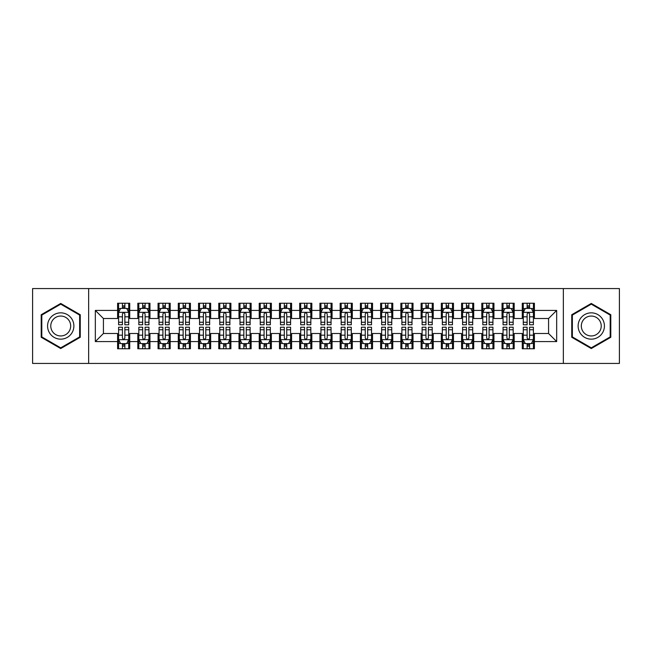 <?xml version="1.0" encoding="UTF-8"?>
<svg xmlns="http://www.w3.org/2000/svg" width="652" height="652" viewBox="0 0 652 652"><rect width="100%" height="100%" fill="white"/><g stroke="black" fill="none" stroke-linecap="round" stroke-linejoin="round"><path stroke-width="0.98" d="M563.352 363.433L619.4 363.433L619.4 288.567L563.352 288.567L563.352 363.433L88.648 363.433L88.648 288.567L32.6 288.567L32.6 363.433L88.648 363.433M563.352 288.567L88.648 288.567M95.331 341.583L95.331 310.417L117.588 310.417L117.588 318.51L103.424 318.51L103.424 333.49L95.331 341.583L117.588 341.583L117.588 348.763L129.724 348.763L129.724 341.583L137.816 341.583L137.816 348.763L149.96 348.763L149.96 341.583L158.053 341.583L158.053 348.763L170.196 348.763L170.196 341.583L178.289 341.583L178.289 348.763L190.433 348.763L190.433 341.583L198.526 341.583L198.526 348.763L210.661 348.763L210.661 341.583L218.754 341.583L218.754 348.763L230.898 348.763L230.898 341.583L238.991 341.583L238.991 348.763L251.134 348.763L251.134 341.583L259.227 341.583L259.227 348.763L271.371 348.763L271.371 341.583L279.463 341.583L279.463 348.763L291.599 348.763L291.599 341.583L299.692 341.583L299.692 348.763L311.835 348.763L311.835 341.583L319.928 341.583L319.928 348.763L332.072 348.763L332.072 341.583L340.165 341.583L340.165 348.763L352.308 348.763L352.308 341.583L360.401 341.583L360.401 348.763L372.536 348.763L372.536 341.583L380.629 341.583L380.629 348.763L392.773 348.763L392.773 341.583L400.866 341.583L400.866 348.763L413.009 348.763L413.009 341.583L421.102 341.583L421.102 348.763L433.246 348.763L433.246 341.583L441.339 341.583L441.339 348.763L453.474 348.763L453.474 341.583L461.567 341.583L461.567 348.763L473.711 348.763L473.711 341.583L481.804 341.583L481.804 348.763L493.947 348.763L493.947 341.583L502.04 341.583L502.04 348.763L514.183 348.763L514.183 341.583L522.276 341.583L522.276 348.763L534.412 348.763L534.412 333.49L548.577 333.49L548.577 318.51L534.412 318.51L534.412 310.417L556.669 310.417L556.669 341.583L534.412 341.583M534.412 310.417L534.412 303.237L522.276 303.237L522.276 310.417L514.183 310.417L514.183 303.237L502.04 303.237L502.04 310.417L493.947 310.417L493.947 303.237L481.804 303.237L481.804 310.417L473.711 310.417L473.711 303.237L461.567 303.237L461.567 310.417L453.474 310.417L453.474 303.237L441.339 303.237L441.339 310.417L433.246 310.417L433.246 303.237L421.102 303.237L421.102 310.417L413.009 310.417L413.009 303.237L400.866 303.237L400.866 310.417L392.773 310.417L392.773 303.237L380.629 303.237L380.629 310.417L372.536 310.417L372.536 303.237L360.401 303.237L360.401 310.417L352.308 310.417L352.308 303.237L340.165 303.237L340.165 310.417L332.072 310.417L332.072 303.237L319.928 303.237L319.928 310.417L311.835 310.417L311.835 303.237L299.692 303.237L299.692 310.417L291.599 310.417L291.599 303.237L279.463 303.237L279.463 310.417L271.371 310.417L271.371 303.237L259.227 303.237L259.227 310.417L251.134 310.417L251.134 303.237L238.991 303.237L238.991 310.417L230.898 310.417L230.898 303.237L218.754 303.237L218.754 310.417L210.661 310.417L210.661 303.237L198.526 303.237L198.526 310.417L190.433 310.417L190.433 303.237L178.289 303.237L178.289 310.417L170.196 310.417L170.196 303.237L158.053 303.237L158.053 310.417L149.96 310.417L149.96 303.237L137.816 303.237L137.816 310.417L129.724 310.417L129.724 303.237L117.588 303.237L117.588 310.417M514.183 341.583L514.183 333.49L522.276 333.49L522.276 341.583M556.669 310.417L548.577 318.51M493.947 341.583L493.947 333.49L502.04 333.49L502.04 341.583M522.276 310.417L522.276 318.51L514.183 318.51L514.183 310.417M473.711 341.583L473.711 333.49L481.804 333.49L481.804 341.583M502.04 310.417L502.04 318.51L493.947 318.51L493.947 310.417M453.474 341.583L453.474 333.49L461.567 333.49L461.567 341.583M481.804 310.417L481.804 318.51L473.711 318.51L473.711 310.417M433.246 341.583L433.246 333.49L441.339 333.49L441.339 341.583M461.567 310.417L461.567 318.51L453.474 318.51L453.474 310.417M413.009 341.583L413.009 333.49L421.102 333.49L421.102 341.583M441.339 310.417L441.339 318.51L433.246 318.51L433.246 310.417M392.773 341.583L392.773 333.49L400.866 333.49L400.866 341.583M421.102 310.417L421.102 318.51L413.009 318.51L413.009 310.417M372.536 341.583L372.536 333.49L380.629 333.49L380.629 341.583M400.866 310.417L400.866 318.51L392.773 318.51L392.773 310.417M352.308 341.583L352.308 333.49L360.401 333.49L360.401 341.583M380.629 310.417L380.629 318.51L372.536 318.51L372.536 310.417M332.072 341.583L332.072 333.49L340.165 333.49L340.165 341.583M360.401 310.417L360.401 318.51L352.308 318.51L352.308 310.417M311.835 341.583L311.835 333.49L319.928 333.49L319.928 341.583M340.165 310.417L340.165 318.51L332.072 318.51L332.072 310.417M291.599 341.583L291.599 333.49L299.692 333.49L299.692 341.583M319.928 310.417L319.928 318.51L311.835 318.51L311.835 310.417M271.371 341.583L271.371 333.49L279.463 333.49L279.463 341.583M299.692 310.417L299.692 318.51L291.599 318.51L291.599 310.417M251.134 341.583L251.134 333.49L259.227 333.49L259.227 341.583M279.463 310.417L279.463 318.51L271.371 318.51L271.371 310.417M230.898 341.583L230.898 333.49L238.991 333.49L238.991 341.583M259.227 310.417L259.227 318.51L251.134 318.51L251.134 310.417M210.661 341.583L210.661 333.49L218.754 333.49L218.754 341.583M238.991 310.417L238.991 318.51L230.898 318.51L230.898 310.417M190.433 341.583L190.433 333.49L198.526 333.49L198.526 341.583M218.754 310.417L218.754 318.51L210.661 318.51L210.661 310.417M170.196 341.583L170.196 333.49L178.289 333.49L178.289 341.583M198.526 310.417L198.526 318.51L190.433 318.51L190.433 310.417M149.96 341.583L149.96 333.49L158.053 333.49L158.053 341.583M178.289 310.417L178.289 318.51L170.196 318.51L170.196 310.417M129.724 341.583L129.724 333.49L137.816 333.49L137.816 341.583M158.053 310.417L158.053 318.51L149.96 318.51L149.96 310.417M103.424 333.49L117.588 333.49L117.588 341.583M137.816 310.417L137.816 318.51L129.724 318.51L129.724 310.417M522.276 308.298L523.287 308.298M533.401 308.298L534.412 308.298M502.04 308.298L503.051 308.298M513.173 308.298L514.183 308.298M481.804 308.298L482.814 308.298M492.936 308.298L493.947 308.298M461.567 308.298L462.586 308.298M472.7 308.298L473.711 308.298M441.339 308.298L442.349 308.298M452.464 308.298L453.474 308.298M421.102 308.298L422.113 308.298M432.227 308.298L433.246 308.298M400.866 308.298L401.876 308.298M411.999 308.298L413.009 308.298M380.629 308.298L381.648 308.298M391.762 308.298L392.773 308.298M360.401 308.298L361.412 308.298M371.526 308.298L372.536 308.298M340.165 308.298L341.175 308.298M351.289 308.298L352.308 308.298M319.928 308.298L320.939 308.298M331.061 308.298L332.072 308.298M299.692 308.298L300.711 308.298M310.825 308.298L311.835 308.298M279.463 308.298L280.474 308.298M290.588 308.298L291.599 308.298M259.227 308.298L260.238 308.298M270.352 308.298L271.371 308.298M238.991 308.298L240.001 308.298M250.123 308.298L251.134 308.298M218.754 308.298L219.773 308.298M229.887 308.298L230.898 308.298M198.526 308.298L199.536 308.298M209.651 308.298L210.661 308.298M178.289 308.298L179.3 308.298M189.414 308.298L190.433 308.298M158.053 308.298L159.064 308.298M169.186 308.298L170.196 308.298M137.816 308.298L138.827 308.298M148.949 308.298L149.96 308.298M117.588 308.298L118.599 308.298M128.713 308.298L129.724 308.298M117.588 343.702L118.599 343.702M128.713 343.702L129.724 343.702M137.816 343.702L138.827 343.702M148.949 343.702L149.96 343.702M158.053 343.702L159.064 343.702M169.186 343.702L170.196 343.702M178.289 343.702L179.3 343.702M189.414 343.702L190.433 343.702M198.526 343.702L199.536 343.702M209.651 343.702L210.661 343.702M218.754 343.702L219.773 343.702M229.887 343.702L230.898 343.702M238.991 343.702L240.001 343.702M250.123 343.702L251.134 343.702M259.227 343.702L260.238 343.702M270.352 343.702L271.371 343.702M279.463 343.702L280.474 343.702M290.588 343.702L291.599 343.702M299.692 343.702L300.711 343.702M310.825 343.702L311.835 343.702M319.928 343.702L320.939 343.702M331.061 343.702L332.072 343.702M340.165 343.702L341.175 343.702M351.289 343.702L352.308 343.702M360.401 343.702L361.412 343.702M371.526 343.702L372.536 343.702M380.629 343.702L381.648 343.702M391.762 343.702L392.773 343.702M400.866 343.702L401.876 343.702M411.999 343.702L413.009 343.702M421.102 343.702L422.113 343.702M432.227 343.702L433.246 343.702M441.339 343.702L442.349 343.702M452.464 343.702L453.474 343.702M461.567 343.702L462.586 343.702M472.7 343.702L473.711 343.702M481.804 343.702L482.814 343.702M492.936 343.702L493.947 343.702M502.04 343.702L503.051 343.702M513.173 343.702L514.183 343.702M522.276 343.702L523.287 343.702M533.401 343.702L534.412 343.702M95.331 310.417L103.424 318.51M548.577 333.49L556.669 341.583M80.253 314.729L60.726 303.449L41.198 314.729L41.198 337.271L60.726 348.551L80.253 337.271L80.253 314.729M571.747 314.729L571.747 337.271L591.274 348.551L610.802 337.271L610.802 314.729L591.274 303.449L571.747 314.729M124.866 305.87L122.437 305.87M128.713 322.251L124.866 322.251L124.866 324.786L128.713 324.786L128.713 312.447L126.692 308.396L120.62 308.396L118.599 312.447L118.599 324.786L122.437 324.786L122.437 322.251L118.599 322.251M118.599 312.447L118.599 303.237M128.713 312.447L128.713 303.237M122.437 308.396L122.437 303.237M124.866 303.237L124.866 308.396M124.866 322.251L124.866 313.962C124.059 312.398 123.252 312.398 122.437 313.962L122.437 322.251M124.866 308.298L122.437 308.298M122.437 346.13L124.866 346.13M118.599 329.749L122.437 329.749L122.437 327.214L118.599 327.214L118.599 339.553L120.62 343.604L126.692 343.604L128.713 339.553L128.713 327.214L124.866 327.214L124.866 329.749L128.713 329.749M128.713 339.553L128.713 348.763M118.599 339.553L118.599 348.763M124.866 343.604L124.866 348.763M122.437 348.763L122.437 343.604M122.437 329.749L122.437 338.038C123.252 339.602 124.059 339.602 124.866 338.038L124.866 329.749M122.437 343.702L124.866 343.702M145.103 305.87L142.674 305.87M148.949 322.251L145.103 322.251L145.103 324.786L148.949 324.786L148.949 312.447L146.928 308.396L140.856 308.396L138.827 312.447L138.827 324.786L142.674 324.786L142.674 322.251L138.827 322.251M138.827 312.447L138.827 303.237M148.949 312.447L148.949 303.237M142.674 308.396L142.674 303.237M145.103 303.237L145.103 308.396M145.103 322.251L145.103 313.962C144.296 312.398 143.489 312.398 142.674 313.962L142.674 322.251M145.103 308.298L142.674 308.298M165.339 305.87L162.91 305.87M169.186 322.251L165.339 322.251L165.339 324.786L169.186 324.786L169.186 312.447L167.156 308.396L161.093 308.396L159.064 312.447L159.064 324.786L162.91 324.786L162.91 322.251L159.064 322.251M159.064 312.447L159.064 303.237M169.186 312.447L169.186 303.237M162.91 308.396L162.91 303.237M165.339 303.237L165.339 308.396M165.339 322.251L165.339 313.962C164.532 312.398 163.717 312.398 162.91 313.962L162.91 322.251M165.339 308.298L162.91 308.298M142.674 346.13L145.103 346.13M138.827 329.749L142.674 329.749L142.674 327.214L138.827 327.214L138.827 339.553L140.856 343.604L146.928 343.604L148.949 339.553L148.949 327.214L145.103 327.214L145.103 329.749L148.949 329.749M148.949 339.553L148.949 348.763M138.827 339.553L138.827 348.763M145.103 343.604L145.103 348.763M142.674 348.763L142.674 343.604M142.674 329.749L142.674 338.038C143.481 339.602 144.296 339.602 145.103 338.038L145.103 329.749M142.674 343.702L145.103 343.702M162.91 346.13L165.339 346.13M159.064 329.749L162.91 329.749L162.91 327.214L159.064 327.214L159.064 339.553L161.093 343.604L167.156 343.604L169.186 339.553L169.186 327.214L165.339 327.214L165.339 329.749L169.186 329.749M169.186 339.553L169.186 348.763M159.064 339.553L159.064 348.763M165.339 343.604L165.339 348.763M162.91 348.763L162.91 343.604M162.91 329.749L162.91 338.038C163.717 339.602 164.524 339.602 165.339 338.038L165.339 329.749M162.91 343.702L165.339 343.702M72.119 319.423A13.154 13.154 0 0 0 54.149 314.606A13.154 13.154 0 0 0 49.332 332.577A13.154 13.154 0 0 0 67.303 337.394A13.154 13.154 0 0 0 72.119 319.423M69.348 321.02A9.959 9.959 0 0 0 55.746 317.377A9.959 9.959 0 0 0 52.103 330.98A9.959 9.959 0 0 0 65.705 334.623A9.959 9.959 0 0 0 69.348 321.02M60.726 347.842L41.809 336.921L41.809 315.079L60.726 304.158L79.642 315.079L79.642 336.921L60.726 347.842M602.668 319.423A13.154 13.154 0 0 0 584.697 314.606A13.154 13.154 0 0 0 579.881 332.577A13.154 13.154 0 0 0 597.851 337.394A13.154 13.154 0 0 0 602.668 319.423M599.897 321.02A9.959 9.959 0 0 0 586.295 317.377A9.959 9.959 0 0 0 582.652 330.98A9.959 9.959 0 0 0 596.254 334.623A9.959 9.959 0 0 0 599.897 321.02M591.274 347.842L572.358 336.921L572.358 315.079L591.274 304.158L610.191 315.079L610.191 336.921L591.274 347.842M185.575 305.87L183.147 305.87M189.414 322.251L185.575 322.251L185.575 324.786L189.414 324.786L189.414 312.447L187.393 308.396L181.321 308.396L179.3 312.447L179.3 324.786L183.147 324.786L183.147 322.251L179.3 322.251M179.3 312.447L179.3 303.237M189.414 312.447L189.414 303.237M183.147 308.396L183.147 303.237M185.575 303.237L185.575 308.396M185.575 322.251L185.575 313.962C184.76 312.398 183.954 312.398 183.147 313.962L183.147 322.251M185.575 308.298L183.147 308.298M205.804 305.87L203.375 305.87M209.651 322.251L205.804 322.251L205.804 324.786L209.651 324.786L209.651 312.447L207.629 308.396L201.558 308.396L199.536 312.447L199.536 324.786L203.375 324.786L203.375 322.251L199.536 322.251M199.536 312.447L199.536 303.237M209.651 312.447L209.651 303.237M203.375 308.396L203.375 303.237M205.804 303.237L205.804 308.396M205.804 322.251L205.804 313.962C204.997 312.398 204.19 312.398 203.375 313.962L203.375 322.251M205.804 308.298L203.375 308.298M183.147 346.13L185.575 346.13M179.3 329.749L183.147 329.749L183.147 327.214L179.3 327.214L179.3 339.553L181.321 343.604L187.393 343.604L189.414 339.553L189.414 327.214L185.575 327.214L185.575 329.749L189.414 329.749M189.414 339.553L189.414 348.763M179.3 339.553L179.3 348.763M185.575 343.604L185.575 348.763M183.147 348.763L183.147 343.604M183.147 329.749L183.147 338.038C183.954 339.602 184.76 339.602 185.575 338.038L185.575 329.749M183.147 343.702L185.575 343.702M203.375 346.13L205.804 346.13M199.536 329.749L203.375 329.749L203.375 327.214L199.536 327.214L199.536 339.553L201.558 343.604L207.629 343.604L209.651 339.553L209.651 327.214L205.804 327.214L205.804 329.749L209.651 329.749M209.651 339.553L209.651 348.763M199.536 339.553L199.536 348.763M205.804 343.604L205.804 348.763M203.375 348.763L203.375 343.604M203.375 329.749L203.375 338.038C204.19 339.602 204.997 339.602 205.804 338.038L205.804 329.749M203.375 343.702L205.804 343.702M226.04 305.87L223.612 305.87M229.887 322.251L226.04 322.251L226.04 324.786L229.887 324.786L229.887 312.447L227.866 308.396L221.794 308.396L219.773 312.447L219.773 324.786L223.612 324.786L223.612 322.251L219.773 322.251M219.773 312.447L219.773 303.237M229.887 312.447L229.887 303.237M223.612 308.396L223.612 303.237M226.04 303.237L226.04 308.396M226.04 322.251L226.04 313.962C225.233 312.398 224.427 312.398 223.612 313.962L223.612 322.251M226.04 308.298L223.612 308.298M223.612 346.13L226.04 346.13M219.773 329.749L223.612 329.749L223.612 327.214L219.773 327.214L219.773 339.553L221.794 343.604L227.866 343.604L229.887 339.553L229.887 327.214L226.04 327.214L226.04 329.749L229.887 329.749M229.887 339.553L229.887 348.763M219.773 339.553L219.773 348.763M226.04 343.604L226.04 348.763M223.612 348.763L223.612 343.604M223.612 329.749L223.612 338.038C224.418 339.602 225.233 339.602 226.04 338.038L226.04 329.749M223.612 343.702L226.04 343.702M246.277 305.87L243.848 305.87M250.123 322.251L246.277 322.251L246.277 324.786L250.123 324.786L250.123 312.447L248.094 308.396L242.031 308.396L240.001 312.447L240.001 324.786L243.848 324.786L243.848 322.251L240.001 322.251M240.001 312.447L240.001 303.237M250.123 312.447L250.123 303.237M243.848 308.396L243.848 303.237M246.277 303.237L246.277 308.396M246.277 322.251L246.277 313.962C245.47 312.398 244.655 312.398 243.848 313.962L243.848 322.251M246.277 308.298L243.848 308.298M243.848 346.13L246.277 346.13M240.001 329.749L243.848 329.749L243.848 327.214L240.001 327.214L240.001 339.553L242.031 343.604L248.094 343.604L250.123 339.553L250.123 327.214L246.277 327.214L246.277 329.749L250.123 329.749M250.123 339.553L250.123 348.763M240.001 339.553L240.001 348.763M246.277 343.604L246.277 348.763M243.848 348.763L243.848 343.604M243.848 329.749L243.848 338.038C244.655 339.602 245.462 339.602 246.277 338.038L246.277 329.749M243.848 343.702L246.277 343.702M266.513 305.87L264.084 305.87M270.352 322.251L266.513 322.251L266.513 324.786L270.352 324.786L270.352 312.447L268.331 308.396L262.259 308.396L260.238 312.447L260.238 324.786L264.084 324.786L264.084 322.251L260.238 322.251M260.238 312.447L260.238 303.237M270.352 312.447L270.352 303.237M264.084 308.396L264.084 303.237M266.513 303.237L266.513 308.396M266.513 322.251L266.513 313.962C265.706 312.398 264.891 312.398 264.084 313.962L264.084 322.251M266.513 308.298L264.084 308.298M286.741 305.87L284.321 305.87M290.588 322.251L286.741 322.251L286.741 324.786L290.588 324.786L290.588 312.447L288.567 308.396L282.495 308.396L280.474 312.447L280.474 324.786L284.321 324.786L284.321 322.251L280.474 322.251M280.474 312.447L280.474 303.237M290.588 312.447L290.588 303.237M284.321 308.396L284.321 303.237M286.741 303.237L286.741 308.396M286.741 322.251L286.741 313.962C285.935 312.398 285.128 312.398 284.321 313.962L284.321 322.251M286.741 308.298L284.321 308.298M306.978 305.87L304.549 305.87M310.825 322.251L306.978 322.251L306.978 324.786L310.825 324.786L310.825 312.447L308.803 308.396L302.732 308.396L300.711 312.447L300.711 324.786L304.549 324.786L304.549 322.251L300.711 322.251M300.711 312.447L300.711 303.237M310.825 312.447L310.825 303.237M304.549 308.396L304.549 303.237M306.978 303.237L306.978 308.396M306.978 322.251L306.978 313.962C306.171 312.398 305.364 312.398 304.549 313.962L304.549 322.251M306.978 308.298L304.549 308.298M327.214 305.87L324.786 305.87M331.061 322.251L327.214 322.251L327.214 324.786L331.061 324.786L331.061 312.447L329.032 308.396L322.968 308.396L320.939 312.447L320.939 324.786L324.786 324.786L324.786 322.251L320.939 322.251M320.939 312.447L320.939 303.237M331.061 312.447L331.061 303.237M324.786 308.396L324.786 303.237M327.214 303.237L327.214 308.396M327.214 322.251L327.214 313.962C326.407 312.398 325.592 312.398 324.786 313.962L324.786 322.251M327.214 308.298L324.786 308.298M347.451 305.87L345.022 305.87M351.289 322.251L347.451 322.251L347.451 324.786L351.289 324.786L351.289 312.447L349.268 308.396L343.197 308.396L341.175 312.447L341.175 324.786L345.022 324.786L345.022 322.251L341.175 322.251M341.175 312.447L341.175 303.237M351.289 312.447L351.289 303.237M345.022 308.396L345.022 303.237M347.451 303.237L347.451 308.396M347.451 322.251L347.451 313.962C346.644 312.398 345.829 312.398 345.022 313.962L345.022 322.251M347.451 308.298L345.022 308.298M367.679 305.87L365.259 305.87M371.526 322.251L367.679 322.251L367.679 324.786L371.526 324.786L371.526 312.447L369.505 308.396L363.433 308.396L361.412 312.447L361.412 324.786L365.259 324.786L365.259 322.251L361.412 322.251M361.412 312.447L361.412 303.237M371.526 312.447L371.526 303.237M365.259 308.396L365.259 303.237M367.679 303.237L367.679 308.396M367.679 322.251L367.679 313.962C366.872 312.398 366.065 312.398 365.259 313.962L365.259 322.251M367.679 308.298L365.259 308.298M387.916 305.87L385.487 305.87M391.762 322.251L387.916 322.251L387.916 324.786L391.762 324.786L391.762 312.447L389.741 308.396L383.669 308.396L381.648 312.447L381.648 324.786L385.487 324.786L385.487 322.251L381.648 322.251M381.648 312.447L381.648 303.237M391.762 312.447L391.762 303.237M385.487 308.396L385.487 303.237M387.916 303.237L387.916 308.396M387.916 322.251L387.916 313.962C387.109 312.398 386.302 312.398 385.487 313.962L385.487 322.251M387.916 308.298L385.487 308.298M408.152 305.87L405.723 305.87M411.999 322.251L408.152 322.251L408.152 324.786L411.999 324.786L411.999 312.447L409.969 308.396L403.906 308.396L401.876 312.447L401.876 324.786L405.723 324.786L405.723 322.251L401.876 322.251M401.876 312.447L401.876 303.237M411.999 312.447L411.999 303.237M405.723 308.396L405.723 303.237M408.152 303.237L408.152 308.396M408.152 322.251L408.152 313.962C407.345 312.398 406.538 312.398 405.723 313.962L405.723 322.251M408.152 308.298L405.723 308.298M428.388 305.87L425.96 305.87M432.227 322.251L428.388 322.251L428.388 324.786L432.227 324.786L432.227 312.447L430.206 308.396L424.134 308.396L422.113 312.447L422.113 324.786L425.96 324.786L425.96 322.251L422.113 322.251M422.113 312.447L422.113 303.237M432.227 312.447L432.227 303.237M425.96 308.396L425.96 303.237M428.388 303.237L428.388 308.396M428.388 322.251L428.388 313.962C427.582 312.398 426.767 312.398 425.96 313.962L425.96 322.251M428.388 308.298L425.96 308.298M264.084 346.13L266.513 346.13M260.238 329.749L264.084 329.749L264.084 327.214L260.238 327.214L260.238 339.553L262.259 343.604L268.331 343.604L270.352 339.553L270.352 327.214L266.513 327.214L266.513 329.749L270.352 329.749M270.352 339.553L270.352 348.763M260.238 339.553L260.238 348.763M266.513 343.604L266.513 348.763M264.084 348.763L264.084 343.604M264.084 329.749L264.084 338.038C264.891 339.602 265.698 339.602 266.513 338.038L266.513 329.749M264.084 343.702L266.513 343.702M284.321 346.13L286.741 346.13M280.474 329.749L284.321 329.749L284.321 327.214L280.474 327.214L280.474 339.553L282.495 343.604L288.567 343.604L290.588 339.553L290.588 327.214L286.741 327.214L286.741 329.749L290.588 329.749M290.588 339.553L290.588 348.763M280.474 339.553L280.474 348.763M286.741 343.604L286.741 348.763M284.321 348.763L284.321 343.604M284.321 329.749L284.321 338.038C285.128 339.602 285.935 339.602 286.741 338.038L286.741 329.749M284.321 343.702L286.741 343.702M304.549 346.13L306.978 346.13M300.711 329.749L304.549 329.749L304.549 327.214L300.711 327.214L300.711 339.553L302.732 343.604L308.803 343.604L310.825 339.553L310.825 327.214L306.978 327.214L306.978 329.749L310.825 329.749M310.825 339.553L310.825 348.763M300.711 339.553L300.711 348.763M306.978 343.604L306.978 348.763M304.549 348.763L304.549 343.604M304.549 329.749L304.549 338.038C305.356 339.602 306.171 339.602 306.978 338.038L306.978 329.749M304.549 343.702L306.978 343.702M324.786 346.13L327.214 346.13M320.939 329.749L324.786 329.749L324.786 327.214L320.939 327.214L320.939 339.553L322.968 343.604L329.032 343.604L331.061 339.553L331.061 327.214L327.214 327.214L327.214 329.749L331.061 329.749M331.061 339.553L331.061 348.763M320.939 339.553L320.939 348.763M327.214 343.604L327.214 348.763M324.786 348.763L324.786 343.604M324.786 329.749L324.786 338.038C325.592 339.602 326.407 339.602 327.214 338.038L327.214 329.749M324.786 343.702L327.214 343.702M345.022 346.13L347.451 346.13M341.175 329.749L345.022 329.749L345.022 327.214L341.175 327.214L341.175 339.553L343.197 343.604L349.268 343.604L351.289 339.553L351.289 327.214L347.451 327.214L347.451 329.749L351.289 329.749M351.289 339.553L351.289 348.763M341.175 339.553L341.175 348.763M347.451 343.604L347.451 348.763M345.022 348.763L345.022 343.604M345.022 329.749L345.022 338.038C345.829 339.602 346.636 339.602 347.451 338.038L347.451 329.749M345.022 343.702L347.451 343.702M365.259 346.13L367.679 346.13M361.412 329.749L365.259 329.749L365.259 327.214L361.412 327.214L361.412 339.553L363.433 343.604L369.505 343.604L371.526 339.553L371.526 327.214L367.679 327.214L367.679 329.749L371.526 329.749M371.526 339.553L371.526 348.763M361.412 339.553L361.412 348.763M367.679 343.604L367.679 348.763M365.259 348.763L365.259 343.604M365.259 329.749L365.259 338.038C366.065 339.602 366.872 339.602 367.679 338.038L367.679 329.749M365.259 343.702L367.679 343.702M385.487 346.13L387.916 346.13M381.648 329.749L385.487 329.749L385.487 327.214L381.648 327.214L381.648 339.553L383.669 343.604L389.741 343.604L391.762 339.553L391.762 327.214L387.916 327.214L387.916 329.749L391.762 329.749M391.762 339.553L391.762 348.763M381.648 339.553L381.648 348.763M387.916 343.604L387.916 348.763M385.487 348.763L385.487 343.604M385.487 329.749L385.487 338.038C386.294 339.602 387.109 339.602 387.916 338.038L387.916 329.749M385.487 343.702L387.916 343.702M405.723 346.13L408.152 346.13M401.876 329.749L405.723 329.749L405.723 327.214L401.876 327.214L401.876 339.553L403.906 343.604L409.969 343.604L411.999 339.553L411.999 327.214L408.152 327.214L408.152 329.749L411.999 329.749M411.999 339.553L411.999 348.763M401.876 339.553L401.876 348.763M408.152 343.604L408.152 348.763M405.723 348.763L405.723 343.604M405.723 329.749L405.723 338.038C406.53 339.602 407.345 339.602 408.152 338.038L408.152 329.749M405.723 343.702L408.152 343.702M425.96 346.13L428.388 346.13M422.113 329.749L425.96 329.749L425.96 327.214L422.113 327.214L422.113 339.553L424.134 343.604L430.206 343.604L432.227 339.553L432.227 327.214L428.388 327.214L428.388 329.749L432.227 329.749M432.227 339.553L432.227 348.763M422.113 339.553L422.113 348.763M428.388 343.604L428.388 348.763M425.96 348.763L425.96 343.604M425.96 329.749L425.96 338.038C426.767 339.602 427.573 339.602 428.388 338.038L428.388 329.749M425.96 343.702L428.388 343.702M448.625 305.87L446.196 305.87M452.464 322.251L448.625 322.251L448.625 324.786L452.464 324.786L452.464 312.447L450.442 308.396L444.371 308.396L442.349 312.447L442.349 324.786L446.196 324.786L446.196 322.251L442.349 322.251M442.349 312.447L442.349 303.237M452.464 312.447L452.464 303.237M446.196 308.396L446.196 303.237M448.625 303.237L448.625 308.396M448.625 322.251L448.625 313.962C447.81 312.398 447.003 312.398 446.196 313.962L446.196 322.251M448.625 308.298L446.196 308.298M446.196 346.13L448.625 346.13M442.349 329.749L446.196 329.749L446.196 327.214L442.349 327.214L442.349 339.553L444.371 343.604L450.442 343.604L452.464 339.553L452.464 327.214L448.625 327.214L448.625 329.749L452.464 329.749M452.464 339.553L452.464 348.763M442.349 339.553L442.349 348.763M448.625 343.604L448.625 348.763M446.196 348.763L446.196 343.604M446.196 329.749L446.196 338.038C447.003 339.602 447.81 339.602 448.625 338.038L448.625 329.749M446.196 343.702L448.625 343.702M468.853 305.87L466.424 305.87M472.7 322.251L468.853 322.251L468.853 324.786L472.7 324.786L472.7 312.447L470.679 308.396L464.607 308.396L462.586 312.447L462.586 324.786L466.424 324.786L466.424 322.251L462.586 322.251M462.586 312.447L462.586 303.237M472.7 312.447L472.7 303.237M466.424 308.396L466.424 303.237M468.853 303.237L468.853 308.396M468.853 322.251L468.853 313.962C468.046 312.398 467.239 312.398 466.424 313.962L466.424 322.251M468.853 308.298L466.424 308.298M466.424 346.13L468.853 346.13M462.586 329.749L466.424 329.749L466.424 327.214L462.586 327.214L462.586 339.553L464.607 343.604L470.679 343.604L472.7 339.553L472.7 327.214L468.853 327.214L468.853 329.749L472.7 329.749M472.7 339.553L472.7 348.763M462.586 339.553L462.586 348.763M468.853 343.604L468.853 348.763M466.424 348.763L466.424 343.604M466.424 329.749L466.424 338.038C467.239 339.602 468.046 339.602 468.853 338.038L468.853 329.749M466.424 343.702L468.853 343.702M489.09 305.87L486.661 305.87M492.936 322.251L489.09 322.251L489.09 324.786L492.936 324.786L492.936 312.447L490.907 308.396L484.843 308.396L482.814 312.447L482.814 324.786L486.661 324.786L486.661 322.251L482.814 322.251M482.814 312.447L482.814 303.237M492.936 312.447L492.936 303.237M486.661 308.396L486.661 303.237M489.09 303.237L489.09 308.396M489.09 322.251L489.09 313.962C488.283 312.398 487.476 312.398 486.661 313.962L486.661 322.251M489.09 308.298L486.661 308.298M486.661 346.13L489.09 346.13M482.814 329.749L486.661 329.749L486.661 327.214L482.814 327.214L482.814 339.553L484.843 343.604L490.907 343.604L492.936 339.553L492.936 327.214L489.09 327.214L489.09 329.749L492.936 329.749M492.936 339.553L492.936 348.763M482.814 339.553L482.814 348.763M489.09 343.604L489.09 348.763M486.661 348.763L486.661 343.604M486.661 329.749L486.661 338.038C487.468 339.602 488.283 339.602 489.09 338.038L489.09 329.749M486.661 343.702L489.09 343.702M509.326 305.87L506.897 305.87M513.173 322.251L509.326 322.251L509.326 324.786L513.173 324.786L513.173 312.447L511.144 308.396L505.072 308.396L503.051 312.447L503.051 324.786L506.897 324.786L506.897 322.251L503.051 322.251M503.051 312.447L503.051 303.237M513.173 312.447L513.173 303.237M506.897 308.396L506.897 303.237M509.326 303.237L509.326 308.396M509.326 322.251L509.326 313.962C508.519 312.398 507.704 312.398 506.897 313.962L506.897 322.251M509.326 308.298L506.897 308.298M506.897 346.13L509.326 346.13M503.051 329.749L506.897 329.749L506.897 327.214L503.051 327.214L503.051 339.553L505.072 343.604L511.144 343.604L513.173 339.553L513.173 327.214L509.326 327.214L509.326 329.749L513.173 329.749M513.173 339.553L513.173 348.763M503.051 339.553L503.051 348.763M509.326 343.604L509.326 348.763M506.897 348.763L506.897 343.604M506.897 329.749L506.897 338.038C507.704 339.602 508.511 339.602 509.326 338.038L509.326 329.749M506.897 343.702L509.326 343.702M529.563 305.87L527.134 305.87M533.401 322.251L529.563 322.251L529.563 324.786L533.401 324.786L533.401 312.447L531.38 308.396L525.308 308.396L523.287 312.447L523.287 324.786L527.134 324.786L527.134 322.251L523.287 322.251M523.287 312.447L523.287 303.237M533.401 312.447L533.401 303.237M527.134 308.396L527.134 303.237M529.563 303.237L529.563 308.396M529.563 322.251L529.563 313.962C528.748 312.398 527.941 312.398 527.134 313.962L527.134 322.251M529.563 308.298L527.134 308.298M527.134 346.13L529.563 346.13M523.287 329.749L527.134 329.749L527.134 327.214L523.287 327.214L523.287 339.553L525.308 343.604L531.38 343.604L533.401 339.553L533.401 327.214L529.563 327.214L529.563 329.749L533.401 329.749M533.401 339.553L533.401 348.763M523.287 339.553L523.287 348.763M529.563 343.604L529.563 348.763M527.134 348.763L527.134 343.604M527.134 329.749L527.134 338.038C527.941 339.602 528.748 339.602 529.563 338.038L529.563 329.749M527.134 343.702L529.563 343.702M128.664 312.341L118.648 312.341M118.599 308.64L120.498 308.64M126.814 308.64L128.713 308.64M122.437 316.823L118.599 316.823M128.713 316.823L124.866 316.823M124.866 307.157L122.437 307.157M118.648 339.659L128.664 339.659M128.713 343.359L126.814 343.359M120.498 343.359L118.599 343.359M124.866 335.177L128.713 335.177M118.599 335.177L122.437 335.177M122.437 344.843L124.866 344.843M148.9 312.341L138.884 312.341M138.827 308.64L140.734 308.64M147.042 308.64L148.949 308.64M142.674 316.823L138.827 316.823M148.949 316.823L145.103 316.823M145.103 307.157L142.674 307.157M169.129 312.341L159.112 312.341M159.064 308.64L160.971 308.64M167.279 308.64L169.186 308.64M162.91 316.823L159.064 316.823M169.186 316.823L165.339 316.823M165.339 307.157L162.91 307.157M138.884 339.659L148.9 339.659M148.949 343.359L147.042 343.359M140.734 343.359L138.827 343.359M145.103 335.177L148.949 335.177M138.827 335.177L142.674 335.177M142.674 344.843L145.103 344.843M159.112 339.659L169.129 339.659M169.186 343.359L167.279 343.359M160.971 343.359L159.064 343.359M165.339 335.177L169.186 335.177M159.064 335.177L162.91 335.177M162.91 344.843L165.339 344.843M189.365 312.341L179.349 312.341M179.3 308.64L181.199 308.64M187.515 308.64L189.414 308.64M183.147 316.823L179.3 316.823M189.414 316.823L185.575 316.823M185.575 307.157L183.147 307.157M209.602 312.341L199.585 312.341M199.536 308.64L201.435 308.64M207.752 308.64L209.651 308.64M203.375 316.823L199.536 316.823M209.651 316.823L205.804 316.823M205.804 307.157L203.375 307.157M179.349 339.659L189.365 339.659M189.414 343.359L187.515 343.359M181.199 343.359L179.3 343.359M185.575 335.177L189.414 335.177M179.3 335.177L183.147 335.177M183.147 344.843L185.575 344.843M199.585 339.659L209.602 339.659M209.651 343.359L207.752 343.359M201.435 343.359L199.536 343.359M205.804 335.177L209.651 335.177M199.536 335.177L203.375 335.177M203.375 344.843L205.804 344.843M229.838 312.341L219.822 312.341M219.773 308.64L221.672 308.64M227.988 308.64L229.887 308.64M223.612 316.823L219.773 316.823M229.887 316.823L226.04 316.823M226.04 307.157L223.612 307.157M219.822 339.659L229.838 339.659M229.887 343.359L227.988 343.359M221.672 343.359L219.773 343.359M226.04 335.177L229.887 335.177M219.773 335.177L223.612 335.177M223.612 344.843L226.04 344.843M250.066 312.341L240.05 312.341M240.001 308.64L241.908 308.64M248.216 308.64L250.123 308.64M243.848 316.823L240.001 316.823M250.123 316.823L246.277 316.823M246.277 307.157L243.848 307.157M240.05 339.659L250.066 339.659M250.123 343.359L248.216 343.359M241.908 343.359L240.001 343.359M246.277 335.177L250.123 335.177M240.001 335.177L243.848 335.177M243.848 344.843L246.277 344.843M270.303 312.341L260.287 312.341M260.238 308.64L262.137 308.64M268.453 308.64L270.352 308.64M264.084 316.823L260.238 316.823M270.352 316.823L266.513 316.823M266.513 307.157L264.084 307.157M290.539 312.341L280.523 312.341M280.474 308.64L282.373 308.64M288.689 308.64L290.588 308.64M284.321 316.823L280.474 316.823M290.588 316.823L286.741 316.823M286.741 307.157L284.321 307.157M310.776 312.341L300.759 312.341M300.711 308.64L302.609 308.64M308.926 308.64L310.825 308.64M304.549 316.823L300.711 316.823M310.825 316.823L306.978 316.823M306.978 307.157L304.549 307.157M331.004 312.341L320.996 312.341M320.939 308.64L322.846 308.64M329.154 308.64L331.061 308.64M324.786 316.823L320.939 316.823M331.061 316.823L327.214 316.823M327.214 307.157L324.786 307.157M351.241 312.341L341.224 312.341M341.175 308.64L343.074 308.64M349.39 308.64L351.289 308.64M345.022 316.823L341.175 316.823M351.289 316.823L347.451 316.823M347.451 307.157L345.022 307.157M371.477 312.341L361.461 312.341M361.412 308.64L363.311 308.64M369.627 308.64L371.526 308.64M365.259 316.823L361.412 316.823M371.526 316.823L367.679 316.823M367.679 307.157L365.259 307.157M391.713 312.341L381.697 312.341M381.648 308.64L383.547 308.64M389.863 308.64L391.762 308.64M385.487 316.823L381.648 316.823M391.762 316.823L387.916 316.823M387.916 307.157L385.487 307.157M411.95 312.341L401.934 312.341M401.876 308.64L403.784 308.64M410.092 308.64L411.999 308.64M405.723 316.823L401.876 316.823M411.999 316.823L408.152 316.823M408.152 307.157L405.723 307.157M432.178 312.341L422.162 312.341M422.113 308.64L424.012 308.64M430.328 308.64L432.227 308.64M425.96 316.823L422.113 316.823M432.227 316.823L428.388 316.823M428.388 307.157L425.96 307.157M260.287 339.659L270.303 339.659M270.352 343.359L268.453 343.359M262.137 343.359L260.238 343.359M266.513 335.177L270.352 335.177M260.238 335.177L264.084 335.177M264.084 344.843L266.513 344.843M280.523 339.659L290.539 339.659M290.588 343.359L288.689 343.359M282.373 343.359L280.474 343.359M286.741 335.177L290.588 335.177M280.474 335.177L284.321 335.177M284.321 344.843L286.741 344.843M300.759 339.659L310.776 339.659M310.825 343.359L308.926 343.359M302.609 343.359L300.711 343.359M306.978 335.177L310.825 335.177M300.711 335.177L304.549 335.177M304.549 344.843L306.978 344.843M320.996 339.659L331.004 339.659M331.061 343.359L329.154 343.359M322.846 343.359L320.939 343.359M327.214 335.177L331.061 335.177M320.939 335.177L324.786 335.177M324.786 344.843L327.214 344.843M341.224 339.659L351.241 339.659M351.289 343.359L349.39 343.359M343.074 343.359L341.175 343.359M347.451 335.177L351.289 335.177M341.175 335.177L345.022 335.177M345.022 344.843L347.451 344.843M361.461 339.659L371.477 339.659M371.526 343.359L369.627 343.359M363.311 343.359L361.412 343.359M367.679 335.177L371.526 335.177M361.412 335.177L365.259 335.177M365.259 344.843L367.679 344.843M381.697 339.659L391.713 339.659M391.762 343.359L389.863 343.359M383.547 343.359L381.648 343.359M387.916 335.177L391.762 335.177M381.648 335.177L385.487 335.177M385.487 344.843L387.916 344.843M401.934 339.659L411.95 339.659M411.999 343.359L410.092 343.359M403.784 343.359L401.876 343.359M408.152 335.177L411.999 335.177M401.876 335.177L405.723 335.177M405.723 344.843L408.152 344.843M422.162 339.659L432.178 339.659M432.227 343.359L430.328 343.359M424.012 343.359L422.113 343.359M428.388 335.177L432.227 335.177M422.113 335.177L425.96 335.177M425.96 344.843L428.388 344.843M452.415 312.341L442.398 312.341M442.349 308.64L444.248 308.64M450.565 308.64L452.464 308.64M446.196 316.823L442.349 316.823M452.464 316.823L448.625 316.823M448.625 307.157L446.196 307.157M442.398 339.659L452.415 339.659M452.464 343.359L450.565 343.359M444.248 343.359L442.349 343.359M448.625 335.177L452.464 335.177M442.349 335.177L446.196 335.177M446.196 344.843L448.625 344.843M472.651 312.341L462.635 312.341M462.586 308.64L464.485 308.64M470.801 308.64L472.7 308.64M466.424 316.823L462.586 316.823M472.7 316.823L468.853 316.823M468.853 307.157L466.424 307.157M462.635 339.659L472.651 339.659M472.7 343.359L470.801 343.359M464.485 343.359L462.586 343.359M468.853 335.177L472.7 335.177M462.586 335.177L466.424 335.177M466.424 344.843L468.853 344.843M492.888 312.341L482.871 312.341M482.814 308.64L484.721 308.64M491.029 308.64L492.936 308.64M486.661 316.823L482.814 316.823M492.936 316.823L489.09 316.823M489.09 307.157L486.661 307.157M482.871 339.659L492.888 339.659M492.936 343.359L491.029 343.359M484.721 343.359L482.814 343.359M489.09 335.177L492.936 335.177M482.814 335.177L486.661 335.177M486.661 344.843L489.09 344.843M513.116 312.341L503.099 312.341M503.051 308.64L504.958 308.64M511.266 308.64L513.173 308.64M506.897 316.823L503.051 316.823M513.173 316.823L509.326 316.823M509.326 307.157L506.897 307.157M503.099 339.659L513.116 339.659M513.173 343.359L511.266 343.359M504.958 343.359L503.051 343.359M509.326 335.177L513.173 335.177M503.051 335.177L506.897 335.177M506.897 344.843L509.326 344.843M533.352 312.341L523.336 312.341M523.287 308.64L525.186 308.64M531.502 308.64L533.401 308.64M527.134 316.823L523.287 316.823M533.401 316.823L529.563 316.823M529.563 307.157L527.134 307.157M523.336 339.659L533.352 339.659M533.401 343.359L531.502 343.359M525.186 343.359L523.287 343.359M529.563 335.177L533.401 335.177M523.287 335.177L527.134 335.177M527.134 344.843L529.563 344.843"/></g></svg>
